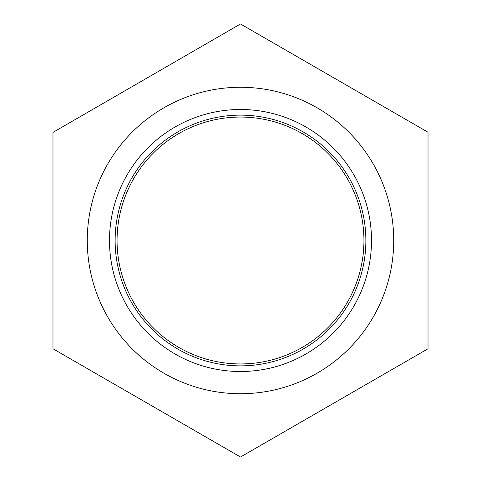 <?xml version="1.0" encoding="UTF-8"?>
<svg xmlns="http://www.w3.org/2000/svg" width="481" height="481" viewBox="0 0 481 481"><rect width="100%" height="100%" fill="white"/><g stroke="black" fill="none" stroke-linecap="round" stroke-linejoin="round"><path stroke-width="0.72" d="M117.057 240.5A123.443 123.443 0 0 0 240.5 363.943A123.443 123.443 0 0 0 363.943 240.5A123.443 123.443 0 0 0 240.5 117.057A123.443 123.443 0 0 0 117.057 240.5M87.271 240.5A153.229 153.229 0 0 1 240.5 87.271A153.229 153.229 0 0 1 393.729 240.5A153.229 153.229 0 0 1 240.5 393.729A153.229 153.229 0 0 1 87.271 240.5M371.506 240.5A131.006 131.006 0 0 0 240.5 109.494A131.006 131.006 0 0 0 109.494 240.5A131.006 131.006 0 0 0 240.5 371.506A131.006 131.006 0 0 0 371.506 240.5M365.867 240.5A125.367 125.367 0 0 0 240.5 115.133A125.367 125.367 0 0 0 115.133 240.5A125.367 125.367 0 0 0 240.5 365.867A125.367 125.367 0 0 0 365.867 240.5M52.982 132.389L52.982 348.611A216.45 216.45 0 0 0 53.114 348.839L240.368 456.95A216.45 216.45 0 0 0 240.632 456.95L427.886 348.839A216.45 216.45 0 0 0 428.018 348.611L428.018 132.389A216.45 216.45 0 0 0 427.886 132.161L240.632 24.05A216.45 216.45 0 0 0 240.368 24.05L52.982 132.389"/></g></svg>
